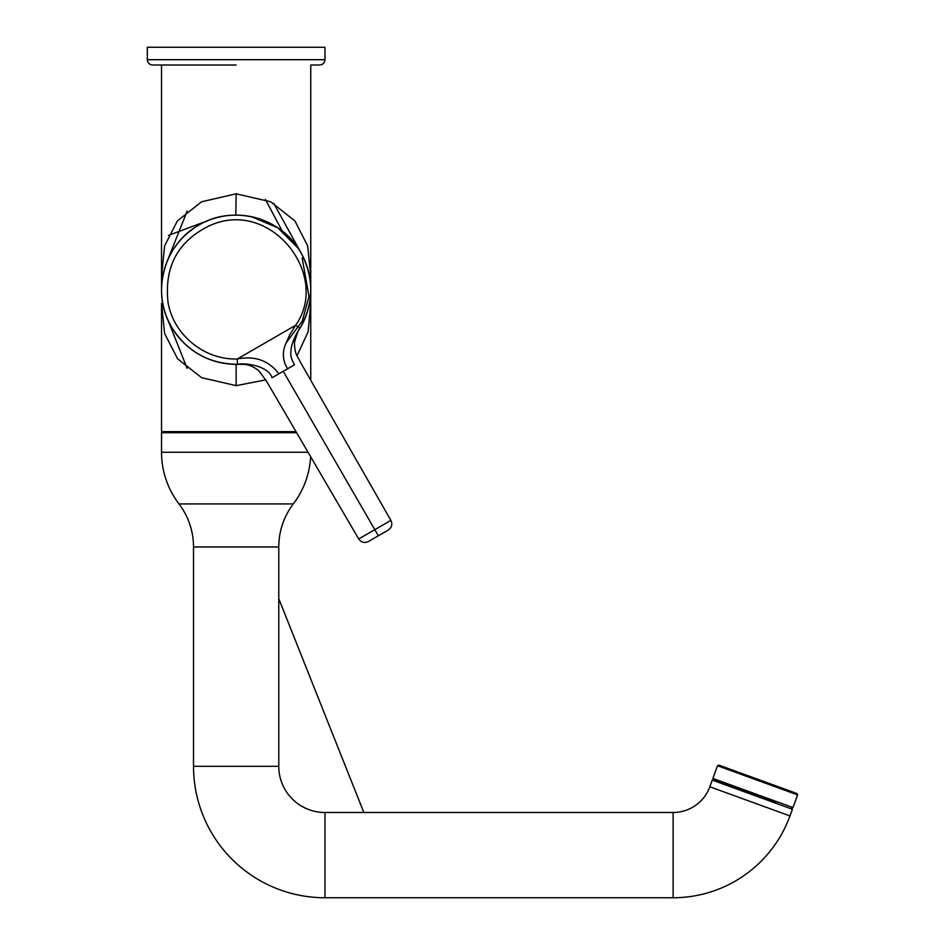 <?xml version="1.0" encoding="UTF-8"?>
<svg xmlns="http://www.w3.org/2000/svg" width="945" height="945" viewBox="0 0 945 945"><rect width="100%" height="100%" fill="white"/><g stroke="black" fill="none" stroke-linecap="round" stroke-linejoin="round"><path stroke-width="1.42" d="M237.857 364.297L237.396 364.309C208.691 363.801 186.732 351.375 171.529 327.017L168.328 320.816M171.529 327.017C150.704 293.009 163.804 244.153 198.84 225.111C232.848 204.285 281.704 217.374 300.758 252.409C314.236 277.759 314.023 302.979 300.12 328.092L300.132 328.08M251.394 216.688L277.83 227.851L298.1 248.157L300.758 252.409M224.107 216.086L225.583 215.862M161.878 296.895L161.642 293.753M164.536 268.77L165.269 266.407M177.471 243.645L178.392 242.487M301.561 253.851L303.428 257.489A74.608 74.608 0 0 1 301.136 326.344A74.608 74.608 0 0 0 310.751 289.713L310.692 292.596M235.6 364.321A74.608 74.608 0 0 1 174.589 331.872L172.333 328.376M378.343 535.803C365.514 543.21 365.55 543.186 378.449 535.732C391.135 528.409 391.1 528.432 378.343 535.803C365.514 543.21 365.55 543.186 378.449 535.732C391.135 528.409 391.1 528.432 378.343 535.803L374.822 529.696C354.08 541.65 354.068 541.627 374.787 529.649C354.08 541.65 354.068 541.627 374.787 529.649C395.482 517.742 395.53 517.695 374.964 529.543C395.53 517.695 395.482 517.742 374.822 529.696L283.24 371.302L272.03 377.776C268.852 366.731 247.566 362.49 237.396 364.309L237.301 358.982C203.777 360.116 173.325 334.164 168.068 302.565C164.111 267.234 177.554 241.79 208.396 226.245C270.128 196.643 331.364 275.267 295.549 325.352L300.12 328.092C296.305 333.242 293.352 339.704 291.273 347.465C290.658 354.907 289.843 356.017 294.462 364.829L292.052 366.211M237.998 364.297L237.396 364.309L237.998 364.297M278.881 373.818C268.746 360.529 254.878 355.58 237.301 358.982L295.549 325.352L289.394 335.404L284.752 346.213C282.236 354.292 283.181 361.817 287.611 368.786L283.24 371.302M204.746 222.04A74.608 74.608 0 0 1 299.222 249.882M302.105 254.866L301.868 254.429A74.608 74.608 0 0 1 310.751 289.713L310.751 290.339M236.144 431.641L161.536 431.641L296.009 431.641L266.301 431.641L266.301 432.715M265.746 379.878L236.144 385.643L201.604 377.669L177.625 358.828L164.584 333.455L161.536 303.239L161.536 431.641L205.986 431.641L205.986 432.715M170.135 324.489A74.608 74.608 0 0 1 161.536 289.713L161.583 292.324M161.583 287.103L161.536 276.2L164.619 245.854L177.365 220.929L201.557 201.793L236.144 193.796L270.766 201.817L294.97 220.976L307.692 245.948L310.751 276.188L310.704 287.103M238.069 364.297L236.144 364.321A74.608 74.608 0 0 1 172.687 328.954M236.144 385.643L236.144 364.321L233.037 364.262M208.514 359.017L205.75 357.848M194.741 351.776L193.69 351.067M177.577 335.936L176.845 334.991M171.045 326.167L170.478 325.127M168.588 321.371L167.726 319.457M166.155 315.559L165.446 313.563M164.194 309.464L163.65 307.338M162.705 302.884L162.327 300.522M162.032 298.301L161.749 295.383M161.595 292.596L161.536 289.713A74.608 74.608 0 0 1 193.229 228.69M308.424 308.212L308.082 309.464M306.83 313.563L306.133 315.559M304.562 319.457L303.699 321.371M301.809 325.127L301.089 326.438M233.037 215.176L239.25 215.176M247.661 216.003L253.567 217.173M263.773 220.421L266.537 221.579M277.546 227.65L285.26 233.569M294.71 243.503L297.321 247.023M306.133 263.879L306.83 265.876M308.082 269.975L308.637 272.089M310.751 289.099L310.74 288.355M161.583 289.713L161.595 286.831M161.938 281.988L162.032 281.126M162.327 278.917L162.705 276.542M163.65 272.089L164.194 269.975M165.446 265.876L166.155 263.879M167.726 259.981L168.588 258.068M170.478 254.311L171.506 252.457M175.227 246.645L177.577 243.503M187.015 233.569L194.056 228.111M205.75 221.579L208.514 220.421M218.708 217.173L224.626 216.003M310.704 292.336L310.751 303.25L308.117 331.825L297.037 355.769M278.775 766.3L193.512 766.3A131.45 131.45 0 0 0 324.962 897.75L673.112 897.75L673.112 812.487L324.962 812.487A46.187 46.187 0 0 1 278.775 766.3L278.775 546.978L193.512 546.978A71.052 71.052 0 0 0 178.983 503.921A85.263 85.263 0 0 1 161.536 452.253L161.536 432.715L296.624 432.715M278.775 546.978A71.052 71.052 0 0 1 293.304 503.921A85.263 85.263 0 0 0 310.633 456.671M673.112 812.487A39.076 39.076 0 0 0 709.837 786.772L712.27 780.097L792.394 809.263L789.961 815.937L709.837 786.772M673.112 897.75A124.338 124.338 0 0 0 789.961 815.937M733.769 771.663L797.615 794.899L796.978 793.54L718.861 765.107L717.491 765.745L733.769 771.663L717.491 765.745L712.873 778.432L729.15 784.35L712.873 778.432L713.51 779.79L775.762 802.447M729.15 784.35L792.997 807.585L790.717 808.648M236.144 65.016L152.653 65.016L236.144 65.016M324.962 47.25L147.325 47.25L324.962 47.25L324.962 59.689L236.144 59.689L324.962 59.689C324.643 62.913 322.859 64.697 319.634 65.016L310.751 65.016L310.751 380.244M161.536 290.339L161.536 65.016L152.653 65.016C149.428 64.697 147.644 62.913 147.325 59.689L236.144 59.689L147.325 59.689L147.325 47.25M285.591 343.673L302.376 320.851L309.015 296.423L302.152 258.103M294.462 364.829L287.611 368.786M235.801 215.117L236.144 193.796M178.983 503.921L293.304 503.921M308.046 452.253L161.536 452.253M324.962 812.487L324.962 897.75M781.338 788.98L797.615 794.899L792.997 807.585L776.719 801.667M388.265 530.062C391.773 527.558 392.647 524.333 390.887 520.388L300.073 361.581C297.451 355.568 294.533 354.694 294.521 342.314C297.262 332.782 299.128 328.057 300.108 328.116M368.408 541.532C364.475 543.316 361.25 542.465 358.722 538.969L266.419 381.024L259.367 371.35C251.11 364.026 243.739 364.392 243.633 364.357L237.419 364.309M250.803 216.57L251.606 216.736M252.232 216.866L252.917 217.019M261.163 219.429L261.765 219.653M278.598 228.371L285.236 233.533M295.442 244.448L297.344 247.047M282.248 231.064L265.391 199.407M273.766 203.376L301.904 254.477M306.511 264.931L306.865 265.958M236.888 215.117L237.715 215.129M238.364 215.141L239.085 215.165M304.526 319.552L304.148 320.39M239.227 364.274L238.542 364.286M237.703 364.309L236.923 364.321M236.427 364.321L235.813 364.321M221.484 362.868L220.681 362.703M220.055 362.573L219.37 362.407M218.708 362.254L213.653 360.848M211.089 359.986L210.487 359.773M165.777 314.508L165.41 313.457M168.139 320.39L167.749 319.528M167.218 318.252L187.134 368.337L167.017 317.792M278.775 598.657L363.849 812.487L278.775 598.657M161.938 297.439L161.76 295.431M235.399 364.321L234.573 364.309M233.923 364.286L233.202 364.262M161.536 289.713L161.536 289.099M210.511 219.653L211.125 219.429M208.916 220.256L168.375 235.411L208.313 220.492M219.37 217.019L220.055 216.866M220.681 216.736L221.484 216.57M187.051 233.533L193.69 228.371M167.206 261.198L187.134 211.101M187.145 211.089L167.395 260.737M167.856 259.662L168.139 259.036M233.202 215.165L233.923 215.141M234.573 215.129L235.399 215.117M193.512 766.3L193.512 546.978M714.184 780.038L713.936 780.7"/></g></svg>
